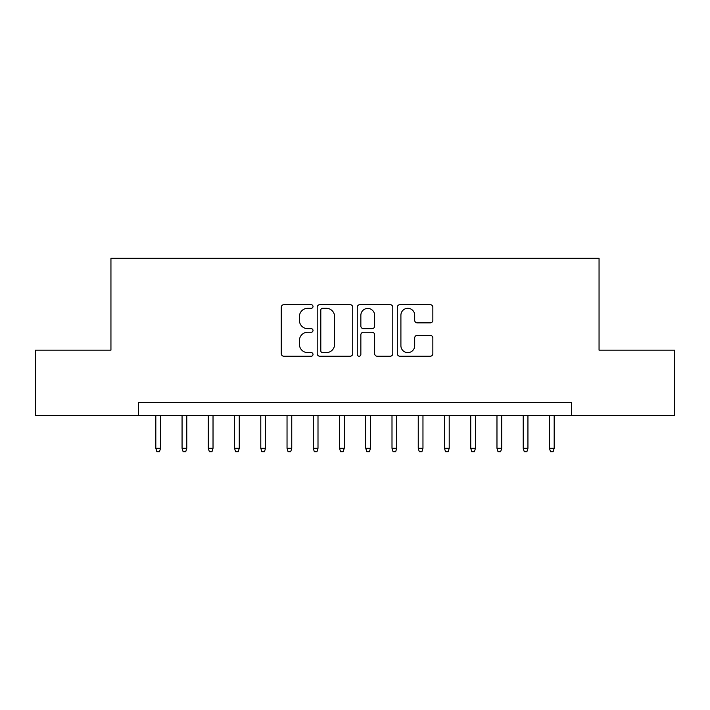 <?xml version="1.0" encoding="UTF-8"?>
<svg xmlns="http://www.w3.org/2000/svg" width="710" height="710" viewBox="0 0 710 710"><rect width="100%" height="100%" fill="white"/><g stroke="black" fill="none" stroke-linecap="round" stroke-linejoin="round"><path stroke-width="1.06" d="M313.012 306.507A1.802 1.802 0 0 0 311.211 304.705L283.84 304.705A2.574 2.574 0 0 0 281.267 307.279L281.267 353.642A2.574 2.574 0 0 0 283.84 356.225L311.211 356.225A1.802 1.802 0 0 0 313.012 354.423A1.802 1.802 0 0 0 311.211 352.613L307.67 352.613A8.245 8.245 0 0 1 299.425 344.377L299.425 340.507A8.245 8.245 0 0 1 307.67 332.262L311.211 332.262A1.802 1.802 0 0 0 313.012 330.461A1.802 1.802 0 0 0 311.211 328.659L307.67 328.659A8.245 8.245 0 0 1 299.425 320.414L299.425 316.553A8.245 8.245 0 0 1 307.67 308.309L311.211 308.309A1.802 1.802 0 0 0 313.012 306.507M430.278 322.864A2.574 2.574 0 0 0 432.851 320.29L432.851 307.279A2.574 2.574 0 0 0 430.278 304.705L399.881 304.705A2.574 2.574 0 0 0 397.307 307.279L397.307 353.642A2.574 2.574 0 0 0 399.881 356.225L430.278 356.225A2.574 2.574 0 0 0 432.851 353.642L432.851 337.933A2.574 2.574 0 0 0 430.278 335.36L417.267 335.36A2.574 2.574 0 0 0 414.693 337.933L414.693 345.726A6.887 6.887 0 0 1 407.806 352.613A6.887 6.887 0 0 1 400.91 345.726L400.91 315.204A6.887 6.887 0 0 1 407.806 308.309A6.887 6.887 0 0 1 414.693 315.204L414.693 320.29A2.574 2.574 0 0 0 417.267 322.864L430.278 322.864M138.503 415.749L35.5 415.749L35.5 350.145L110.946 350.145L110.946 258.298L599.054 258.298L599.054 350.145L674.5 350.145L674.5 415.749L571.497 415.749L571.497 402.632L138.503 402.632L138.503 415.749L571.497 415.749M352.746 307.279A2.574 2.574 0 0 0 350.172 304.705L319.775 304.705A2.574 2.574 0 0 0 317.201 307.279L317.201 353.642A2.574 2.574 0 0 0 319.775 356.225L350.172 356.225A2.574 2.574 0 0 0 352.746 353.642L352.746 307.279M359.828 304.705L390.225 304.705A2.574 2.574 0 0 1 392.799 307.279L392.799 353.642A2.574 2.574 0 0 1 390.225 356.225L377.214 356.225A2.574 2.574 0 0 1 374.64 353.642L374.64 334.845A2.574 2.574 0 0 0 372.067 332.262L363.44 332.262A2.574 2.574 0 0 0 360.858 334.845L360.858 354.423A1.802 1.802 0 0 1 359.056 356.225A1.802 1.802 0 0 1 357.254 354.423L357.254 307.279A2.574 2.574 0 0 1 359.828 304.705M322.606 308.309A1.802 1.802 0 0 0 320.805 310.11L320.805 350.811A1.802 1.802 0 0 0 322.606 352.613L326.343 352.613A8.245 8.245 0 0 0 334.587 344.377L334.587 316.553A8.245 8.245 0 0 0 326.343 308.309L322.606 308.309M374.64 315.329A6.887 6.887 0 0 0 367.753 308.442A6.887 6.887 0 0 0 360.858 315.329L360.858 326.085A2.574 2.574 0 0 0 363.44 328.659L372.067 328.659A2.574 2.574 0 0 0 374.64 326.085L374.64 315.329M160.549 448.294L159.493 451.702L156.874 451.702L155.818 448.294L160.549 448.294L160.549 415.749M155.818 448.294L155.818 415.749M186.783 448.294L185.736 451.702L183.109 451.702L182.062 448.294L186.783 448.294L186.783 415.749M182.062 448.294L182.062 415.749M213.027 448.294L211.979 451.702L209.352 451.702L208.305 448.294L213.027 448.294L213.027 415.749M208.305 448.294L208.305 415.749M239.27 448.294L238.223 451.702L235.596 451.702L234.548 448.294L239.27 448.294L239.27 415.749M234.548 448.294L234.548 415.749M265.513 448.294L264.466 451.702L261.839 451.702L260.792 448.294L265.513 448.294L265.513 415.749M260.792 448.294L260.792 415.749M291.757 448.294L290.709 451.702L288.082 451.702L287.035 448.294L291.757 448.294L291.757 415.749M287.035 448.294L287.035 415.749M318 448.294L316.953 451.702L314.326 451.702L313.279 448.294L318 448.294L318 415.749M313.279 448.294L313.279 415.749M344.243 448.294L343.187 451.702L340.569 451.702L339.513 448.294L344.243 448.294L344.243 415.749M339.513 448.294L339.513 415.749M370.487 448.294L369.431 451.702L366.813 451.702L365.756 448.294L370.487 448.294L370.487 415.749M365.756 448.294L365.756 415.749M396.721 448.294L395.674 451.702L393.047 451.702L392 448.294L396.721 448.294L396.721 415.749M392 448.294L392 415.749M422.965 448.294L421.917 451.702L419.29 451.702L418.243 448.294L422.965 448.294L422.965 415.749M418.243 448.294L418.243 415.749M449.208 448.294L448.161 451.702L445.534 451.702L444.487 448.294L449.208 448.294L449.208 415.749M444.487 448.294L444.487 415.749M475.452 448.294L474.404 451.702L471.777 451.702L470.73 448.294L475.452 448.294L475.452 415.749M470.73 448.294L470.73 415.749M501.695 448.294L500.648 451.702L498.021 451.702L496.973 448.294L501.695 448.294L501.695 415.749M496.973 448.294L496.973 415.749M527.938 448.294L526.891 451.702L524.264 451.702L523.217 448.294L527.938 448.294L527.938 415.749M523.217 448.294L523.217 415.749M554.182 448.294L553.125 451.702L550.507 451.702L549.451 448.294L554.182 448.294L554.182 415.749M549.451 448.294L549.451 415.749"/></g></svg>
